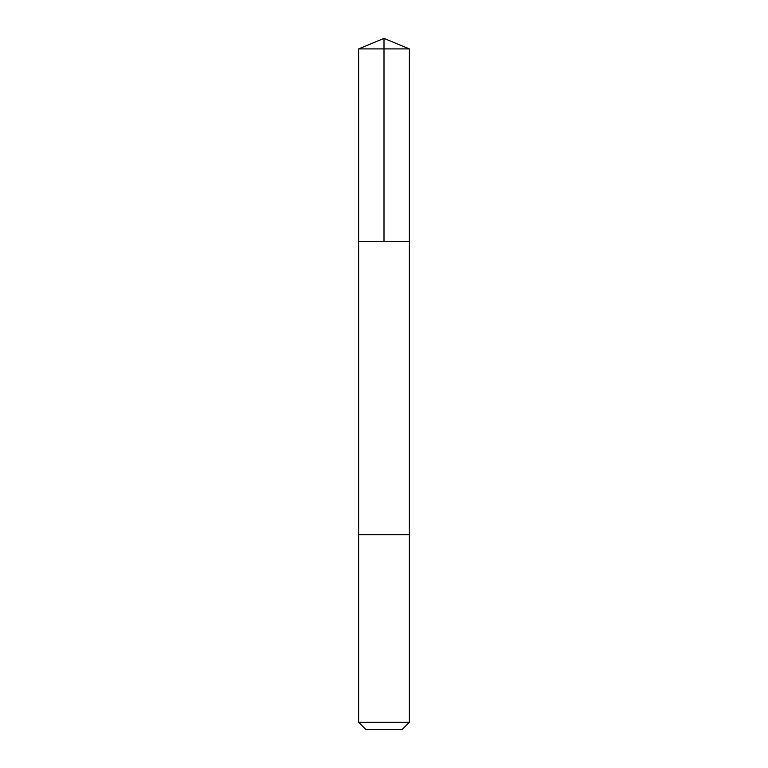<?xml version="1.0" encoding="UTF-8"?>
<svg xmlns="http://www.w3.org/2000/svg" width="768" height="768" viewBox="0 0 768 768"><rect width="100%" height="100%" fill="white"/><g stroke="black" fill="none" stroke-linecap="round" stroke-linejoin="round"><path stroke-width="1.15" d="M358.627 241.44L409.373 241.44L409.382 48.912L358.618 48.912L358.627 241.44L409.373 241.44L409.373 534.643L358.627 534.643L358.627 241.44M407.059 534.643L358.618 534.643L358.618 722.275L409.382 722.275L409.382 534.643L407.059 534.643M409.382 722.275L402.048 729.6L365.952 729.6L358.618 722.275M358.618 48.912L384 38.4L384 241.44M384 38.4L409.382 48.912"/></g></svg>
